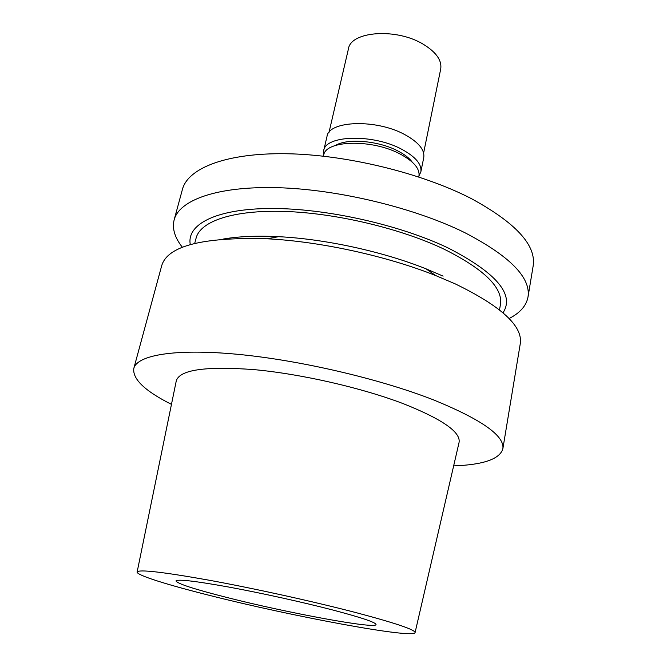 <?xml version="1.0" encoding="UTF-8"?>
<svg xmlns="http://www.w3.org/2000/svg" width="667" height="667" viewBox="0 0 667 667"><rect width="100%" height="100%" fill="white"/><g stroke="black" fill="none" stroke-linecap="round" stroke-linejoin="round"><path stroke-width="1" d="M356.512 612.748C395.973 623.236 415.491 629.865 415.066 632.649C412.806 638.911 291.729 616.241 209.847 595.473C167.834 584.959 136.71 575.279 137.127 572.044C138.528 569.184 162.598 571.919 209.33 580.248C254.736 588.561 314.549 601.776 356.512 612.748M332.391 609.905C302.226 602.076 260.305 592.838 228.122 586.935C194.839 580.974 177.447 578.981 175.963 580.94C177.522 583.75 194.522 589.261 226.963 597.49C286.993 612.798 375.888 629.323 376.046 624.562C375.905 622.419 361.356 617.534 332.391 609.905M415.082 632.566L459.013 442.696C461.197 432.374 442.738 419.418 403.652 403.81C361.964 387.852 301.042 373.904 253.877 369.61C205.228 366.025 179.348 369.826 176.238 381.04L137.144 571.969M171.461 404.369C144.931 391.012 132.383 379.023 133.817 368.392C137.085 355.169 174.696 348.382 237.185 354.269C299.533 360.122 379.907 378.873 433.483 399.875C481.741 419.593 504.861 435.918 502.843 448.858C499.725 459.113 483.325 464.791 453.652 465.891M502.843 448.858L520.268 343.705C523.011 326.213 501.309 306.261 455.169 283.85L435.701 275.563C386.41 255.903 320.002 241.421 267 238.778C202.826 236.935 167.742 245.848 161.748 265.533L133.817 368.392M443.113 276.121L426.005 268.818C382.766 251.534 325.137 238.969 278.623 236.685C256.862 235.609 238.344 236.401 223.078 239.078M499.516 309.872L500.458 304.419C502.993 287.777 484.325 269.41 444.43 249.333C400.942 228.523 336.035 213.073 284.592 211.439C233.058 209.805 200.325 221.294 196.115 238.061L194.706 243.413M190.295 244.597C186.427 224.612 215.383 208.821 270.435 208.496C325.313 208.121 399.867 224.737 448.457 248.132C496.598 273.061 514.791 294.614 503.026 312.781M182.391 247.29C174.779 237.694 172.028 228.564 174.137 219.902C179.24 200.05 217.267 186.001 277.805 187.694C338.211 189.378 414.524 207.821 464.749 232.633C509.963 256.161 531.04 277.639 527.997 297.057C526.313 305.811 520.01 312.973 509.088 318.526M527.997 297.057L533.166 265.891C536.41 245.223 515.733 222.753 471.127 198.499C421.577 172.978 346.09 154.594 286.093 153.727C225.963 152.835 187.869 168.284 182.416 189.42L174.137 219.902M418.751 176.947L418.934 176.055C419.993 168.759 413.815 161.464 400.4 154.169C372.261 138.819 325.238 140.07 323.678 155.286L323.47 156.178M412.214 162.106C409.355 158.179 404.652 154.502 398.099 151.075C378.898 140.762 347.399 138.027 335.593 145.398M323.712 155.153L323.678 150.684C325.288 135.034 373.303 133.658 401.993 149.408C415.658 156.887 421.944 164.374 420.852 171.869L418.959 175.921M420.852 171.869L423.745 157.612C424.879 149.933 418.651 142.321 405.069 134.759C376.563 118.826 328.689 120.502 326.98 136.51L323.678 150.684M423.62 153.026L440.704 69.018C442.029 60.489 436.285 52.268 423.478 44.372C396.64 27.739 350.667 31.149 348.432 48.899L329.006 132.4M278.623 236.685L267 238.778M426.005 268.818L435.701 275.563"/></g></svg>
